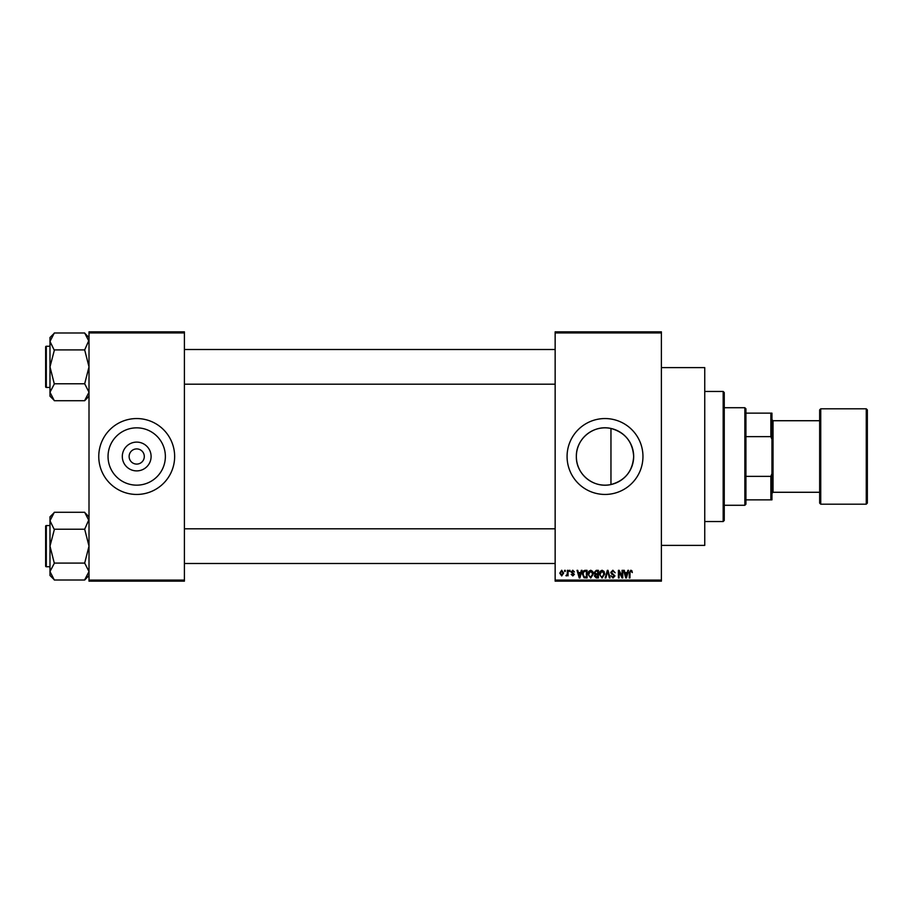 <?xml version="1.0" encoding="UTF-8"?>
<svg xmlns="http://www.w3.org/2000/svg" width="913" height="913" viewBox="0 0 913 913"><rect width="100%" height="100%" fill="white"/><g stroke="black" fill="none" stroke-linecap="round" stroke-linejoin="round"><path stroke-width="1.37" d="M151.102 456.5A14.391 14.391 0 0 1 136.71 470.891A14.391 14.391 0 0 1 122.308 456.5A14.391 14.391 0 0 1 136.71 442.109A14.391 14.391 0 0 1 151.102 456.5M129.121 456.5A7.589 7.589 0 0 0 136.71 464.089A7.589 7.589 0 0 0 144.3 456.5A7.589 7.589 0 0 0 136.71 448.911A7.589 7.589 0 0 0 129.121 456.5M108.042 456.5A28.657 28.657 0 0 0 136.71 485.157A28.657 28.657 0 0 0 165.367 456.5A28.657 28.657 0 0 0 136.71 427.843A28.657 28.657 0 0 0 108.042 456.5M98.764 456.5A37.947 37.947 0 0 0 136.71 494.447A37.947 37.947 0 0 0 174.645 456.5A37.947 37.947 0 0 0 136.71 418.553A37.947 37.947 0 0 0 98.764 456.5M610.957 484.541C593.621 488.603 575.898 474.201 576.354 456.5C575.943 438.754 593.598 424.408 610.957 428.459C625.085 432.42 632.663 441.766 633.679 456.5C632.663 471.234 625.085 480.58 610.957 484.541L610.957 428.459M633.679 456.5A28.657 28.657 0 0 1 605.011 485.157A28.657 28.657 0 0 1 576.354 456.5A28.657 28.657 0 0 1 605.011 427.843A28.657 28.657 0 0 1 633.679 456.5M567.076 456.5A37.947 37.947 0 0 0 605.011 494.447A37.947 37.947 0 0 0 642.957 456.5A37.947 37.947 0 0 0 605.011 418.553A37.947 37.947 0 0 0 567.076 456.5M661.389 367.608L704.745 367.608L704.745 545.392L661.389 545.392M661.389 332.925L555.15 332.925L555.15 331.841L661.389 331.841L661.389 581.159L555.15 581.159L555.15 580.075L661.389 580.075M564.611 570.328L565.295 570.328L565.295 571.412L564.611 571.412L564.611 570.328M569.335 570.328L570.032 570.328L570.032 571.412L569.335 571.412L569.335 570.328M581.33 570.328L582.049 570.328L579.949 577.918L579.23 577.918L577.027 570.328L577.746 570.328L578.34 572.588L580.736 572.588L581.33 570.328M592.708 571.412L593.382 574.015L590.722 578.009L588.063 574.106L588.748 571.39L590.722 570.226L592.708 571.412M604.041 571.412L604.714 574.015L602.055 578.009L599.396 574.106L600.081 571.39L602.055 570.226L604.041 571.412M612.874 570.226L615.168 572.782L612.817 571.116L611.413 572.417L614.963 575.932L613 578.009L610.923 575.749L612.977 577.119L614.061 575.133L611.778 574.231L610.729 572.428L612.874 570.226M627.847 570.328L628.566 570.328L626.466 577.918L625.747 577.918L623.545 570.328L624.264 570.328L624.857 572.588L627.242 572.588L627.847 570.328M555.15 332.925L555.15 580.075M631.899 570.762L632.31 572.588L630.792 571.116L630.05 571.686L629.947 577.918L629.251 577.918L629.251 572.759L630.815 570.226L631.899 570.762M622.061 570.328L622.757 570.328L622.757 577.918L622.015 577.918L619.105 571.823L619.105 577.918L618.421 577.918L618.421 570.328L619.151 570.328L622.061 576.4L622.061 570.328M607.339 570.328L608.024 570.328L610.067 577.918L609.348 577.918L607.727 571.207L605.901 577.918L605.182 577.918L607.339 570.328M596.269 570.328L598.414 570.328L598.414 577.918L596.269 577.918L594.374 576L595.116 574.414L594.169 572.554L596.269 570.328M585.05 570.328L587.082 570.328L587.082 577.918L584.058 577.769L582.448 574.163C582.266 572.006 583.133 570.728 585.05 570.328M572.782 570.226L574.46 571.995L572.736 571.013L571.8 571.869L574.368 574.368L572.805 575.943L571.207 574.368L572.782 575.156L573.672 574.482L571.116 572.006L572.782 570.226M567.372 570.328L568.057 570.328L568.057 575.841L567.372 574.962L566.551 575.943L565.889 575.647L567.235 574.311L567.372 570.328M561.7 570.226L563.618 573.079L561.7 575.943L559.783 573.136L561.7 570.226M184.403 581.159L89.006 581.159L89.006 580.075L184.403 580.075L184.403 581.159M184.403 332.925L89.006 332.925L89.006 331.841L184.403 331.841L184.403 580.075M89.006 332.925L89.006 580.075M626.375 575.681L627.014 573.478L625.097 573.478L626.056 577.119L626.375 575.681M602.044 577.119L604.029 574.003L602.066 571.116L600.081 574.129L600.377 575.852L602.044 577.119M597.718 577.027L597.718 574.756L595.698 574.836L595.059 575.875L597.718 577.027M597.718 573.866L597.718 571.207L595.538 571.31L594.865 572.542L596.36 573.866L597.718 573.866M590.711 577.119L592.697 574.003L590.722 571.116L588.748 574.129L589.045 575.852L590.711 577.119M586.386 577.027L586.386 571.207L585.142 571.207L583.407 572.314L583.133 574.174L584.183 576.879L586.386 577.027M579.858 575.681L580.497 573.478L578.58 573.478L579.538 577.119L579.858 575.681M561.723 575.156L562.933 573.09L561.678 571.013L560.468 573.09L561.723 575.156M723.176 391.46L724.26 392.544L724.26 520.456L723.176 521.54L723.176 391.46L704.745 391.46M89.006 396.174L84.681 400.716L54.324 400.716L49.987 392.248L54.324 383.985L49.987 366.855L54.324 350.318L49.987 341.451L54.324 332.983L84.681 332.983L89.006 341.451L88.926 340.309L84.681 349.919L54.324 349.919M54.324 400.51L49.987 396.174L49.987 337.525L54.324 333.188M45.65 348.424L45.65 346.906A0.651 0.651 0 0 1 46.301 346.255L46.301 387.443A0.651 0.651 0 0 1 45.65 386.792L45.65 346.906A0.651 0.651 0 0 1 46.301 346.255L49.987 346.255M46.301 387.443L49.987 387.443M84.681 349.919L89.006 366.855L84.681 383.78L54.324 383.78M84.681 383.78L89.006 392.248L84.681 400.51M84.681 333.188L89.006 337.525M744.848 505.277L744.848 407.723L745.932 408.807L745.932 504.193L744.848 505.277L724.26 505.277M744.848 407.723L724.26 407.723M771.953 499.856L770.869 499.856L770.869 476.369L771.953 473.607L771.953 499.856M745.932 499.856L770.869 499.856M745.932 413.144L771.953 413.144L771.953 473.607M745.932 476.369L770.869 476.369M771.953 439.393L770.869 436.631L770.869 413.144M745.932 436.631L770.869 436.631M867.35 409.891L867.35 503.109L866.266 504.193L866.266 408.807L867.35 409.891M771.953 419.638L773.037 420.722L773.037 492.278L819.657 492.278L819.657 503.109L819.657 409.891L820.741 408.807L820.741 504.193L866.266 504.193M45.65 386.792L45.65 385.275M89.006 575.475L84.681 580.017L54.324 580.017L49.987 571.549L54.324 563.287L49.987 546.145L54.324 529.62L49.987 520.752L54.324 512.284L84.681 512.284L89.006 520.752L88.926 519.6L84.681 529.22L54.324 529.22M54.324 579.812L49.987 575.475L49.987 516.826L54.324 512.49M45.65 527.725L45.65 526.208A0.651 0.651 0 0 1 46.301 525.557L46.301 566.745A0.651 0.651 0 0 1 45.65 566.094L45.65 526.208A0.651 0.651 0 0 1 46.301 525.557L49.987 525.557M46.301 566.745L49.987 566.745M84.681 529.22L89.006 546.145L84.681 563.081L54.324 563.081M84.681 563.081L89.006 571.549L84.681 579.812M84.681 512.49L89.006 516.826M45.65 566.094L45.65 564.576M723.176 521.54L704.745 521.54M555.15 349.508L184.403 349.508M555.15 384.19L184.403 384.19M184.403 563.492L555.15 563.492M184.403 528.81L555.15 528.81M773.037 420.722L819.657 420.722M820.741 408.807L866.266 408.807M773.037 492.278L771.953 493.362M820.741 504.193L819.657 503.109"/></g></svg>
